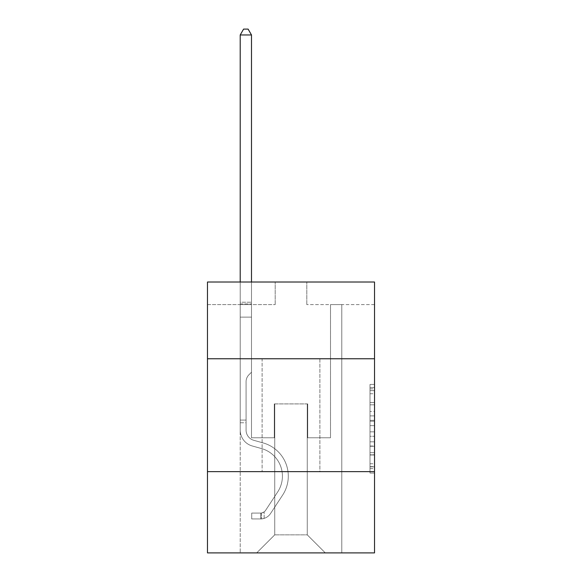 <?xml version="1.0" encoding="UTF-8"?>
<svg xmlns="http://www.w3.org/2000/svg" width="582" height="582" viewBox="0 0 582 582"><rect width="100%" height="100%" fill="white"/><g stroke="black" fill="none" stroke-linecap="round" stroke-linejoin="round"><path stroke-width="0.44" stroke-dasharray="2.91 2.18" d="M370.007 411.459L370.007 425.646L374.524 425.646L374.524 468.626L374.524 388.863L374.524 425.646L370.007 425.646L370.007 387.532L370.007 473.057L370.007 384.433L370.007 466.859L374.524 466.859L370.007 466.859L374.524 466.859L370.007 466.859L370.007 452.672L370.007 473.057L374.524 473.057L374.524 384.433L374.524 466.633L374.524 431.844L370.007 431.844L374.524 431.844L374.524 452.672L374.524 390.631L370.007 390.631L374.524 390.631L374.524 473.057L374.524 388.863L374.524 473.057L370.007 473.057L370.007 384.433L374.524 384.433L374.524 388.863L374.524 384.433L374.524 388.863L374.524 384.433L374.524 387.532L374.524 384.433L370.007 384.433L370.007 390.631L374.524 390.631L370.007 390.631L370.007 411.459L374.524 411.459M319.896 358.767L319.896 471.638L262.104 471.638L319.896 471.638L262.104 471.638L319.896 471.638L319.896 358.767L262.104 358.767L262.104 471.638L262.104 358.767L319.896 358.767M374.524 420.328L374.524 415.89L374.524 420.328L370.007 420.328L370.007 402.489L370.007 455L370.007 441.818L374.524 441.818L370.007 441.818L370.007 473.057L374.524 473.057L370.007 473.057L374.524 473.057L370.007 473.057L370.007 384.433L374.524 384.433L370.007 384.433L374.524 384.433L370.007 384.433L370.007 420.328L374.524 420.328M374.524 471.638L374.524 552.9L207.476 552.9L207.476 471.638L374.524 471.638L374.524 282.015L306.801 282.015L374.524 282.015L374.524 304.59L374.524 282.015L207.476 282.015L275.199 282.015L207.476 282.015L207.476 304.59L275.199 304.59L207.476 304.59L207.476 282.015L207.476 358.767L374.524 358.767L207.476 358.767L207.476 471.638L374.524 471.638L207.476 471.638M240.206 552.9L341.794 552.9L341.794 304.59L330.503 304.59L341.794 304.59L330.503 304.59L341.794 304.59L330.503 304.59L341.794 304.59L330.503 304.59L341.794 304.59L330.503 304.59L341.794 304.59L330.503 304.59L341.794 304.59L330.503 304.59L341.794 304.59L330.503 304.59L341.794 304.59L341.794 552.9L341.794 304.59L341.794 552.9L341.794 304.59L341.794 552.9L341.794 304.59L341.794 552.9L341.794 304.59L341.794 552.9L341.794 304.59L341.794 552.9L341.794 304.59L341.794 552.9L341.794 304.59L341.794 552.9L240.206 552.9L256.691 552.9L240.206 552.9L256.691 552.9L240.206 552.9L256.691 552.9L240.206 552.9L256.691 552.9L240.206 552.9L256.691 552.9L240.206 552.9L256.691 552.9L240.206 552.9L256.691 552.9L240.206 552.9L240.206 304.59L251.497 304.59L240.206 304.59L251.497 304.59L240.206 304.59L251.497 304.59L240.206 304.59L251.497 304.59L240.206 304.59L251.497 304.59L240.206 304.59L251.497 304.59L240.206 304.59L251.497 304.59L240.206 304.59L251.497 304.59L240.206 304.59L240.206 552.9M374.524 304.59L306.801 304.59L374.524 304.59M274.748 534.843L274.748 403.915L274.748 534.843L274.748 403.915L307.252 403.915L307.252 534.843L274.748 534.843L256.691 552.9L274.748 534.843L274.748 403.915L274.748 534.843L274.748 403.915L274.297 403.915L274.297 437.773L251.497 437.773L251.497 304.59L251.497 437.773L251.497 304.59L251.497 437.773L251.497 304.59L251.497 437.773L251.497 304.59L251.497 437.773L251.497 304.59L251.497 437.773L251.497 304.59L251.497 437.773L251.497 304.59L251.497 437.773L251.497 304.59L251.497 437.773L274.297 437.773L251.497 437.773L274.297 437.773L251.497 437.773L274.297 437.773L251.497 437.773L274.297 437.773L251.497 437.773L274.297 437.773L251.497 437.773L274.297 437.773L251.497 437.773L274.297 437.773L251.497 437.773L274.297 437.773L274.297 403.915L274.297 437.773L274.297 403.915L274.297 437.773L274.297 403.915L274.297 437.773L274.297 403.915L274.297 437.773L274.297 403.915L274.297 437.773L274.297 403.915L274.297 437.773L274.297 403.915L274.297 437.773L274.297 403.915L274.748 403.915L274.297 403.915L274.748 403.915L274.297 403.915L274.748 403.915L274.297 403.915L274.748 403.915L274.297 403.915L274.748 403.915L274.297 403.915L274.748 403.915L274.297 403.915L274.748 403.915L274.297 403.915L274.748 403.915L274.748 534.843L256.691 552.9L274.748 534.843L274.748 403.915L274.748 534.843L256.691 552.9L274.748 534.843L274.748 403.915L274.748 534.843L256.691 552.9L274.748 534.843L274.748 403.915L274.748 534.843L256.691 552.9L274.748 534.843L274.748 403.915L274.748 534.843L256.691 552.9L274.748 534.843L274.748 403.915L274.748 534.843L256.691 552.9L274.748 534.843L256.691 552.9L274.748 534.843L307.252 534.843L307.252 403.915L307.252 534.843L325.309 552.9L307.252 534.843L307.252 403.915L307.252 534.843L325.309 552.9L307.252 534.843L307.252 403.915L307.252 534.843L325.309 552.9L307.252 534.843L307.252 403.915L307.252 534.843L325.309 552.9L307.252 534.843L307.252 403.915L307.252 534.843L325.309 552.9L307.252 534.843L307.252 403.915L307.252 534.843L325.309 552.9L307.252 534.843L307.252 403.915L307.252 534.843L325.309 552.9L307.252 534.843L307.252 403.915L307.252 534.843L325.309 552.9L307.252 534.843L307.252 403.915L274.748 403.915L274.748 534.843L256.691 552.9L274.748 534.843M307.703 403.915L307.252 403.915L307.703 403.915L307.252 403.915L307.703 403.915L307.252 403.915L307.703 403.915L307.252 403.915L307.703 403.915L307.252 403.915L307.703 403.915L307.252 403.915L307.703 403.915L307.252 403.915L307.703 403.915L307.252 403.915L307.703 403.915L307.703 437.773L307.703 403.915M325.309 552.9L307.252 534.843L325.309 552.9M306.801 304.59L306.801 282.015L306.801 304.59M275.199 304.59L275.199 282.015L275.199 304.59M330.503 304.59L330.503 437.773L307.703 437.773L330.503 437.773L307.703 437.773L330.503 437.773L307.703 437.773L330.503 437.773L307.703 437.773L330.503 437.773L307.703 437.773L330.503 437.773L307.703 437.773L330.503 437.773L307.703 437.773L330.503 437.773L307.703 437.773L330.503 437.773L330.503 304.59M374.524 358.767L207.476 358.767M370.007 425.646L374.524 425.646L370.007 425.646M370.007 387.532L370.007 384.433L370.007 387.532L374.524 387.532L370.007 387.532M370.007 454.782L370.007 436.282L370.007 454.782L374.524 454.782L370.007 454.782M370.007 436.282L370.007 431.844L374.524 431.844L370.007 431.844L370.007 436.282L374.524 436.282L370.007 436.282M370.007 402.489L370.007 390.631L370.007 402.489L374.524 402.489L370.007 402.489M370.007 384.433L374.524 384.433L370.007 384.433L370.007 388.863L370.007 384.433L374.524 384.433M370.007 473.057L374.524 473.057L370.007 473.057L370.007 468.626L370.007 473.057M240.206 422.787L240.206 34.971L240.206 317.139L240.206 34.971L251.497 34.971L251.497 302.24L251.497 34.971L240.206 34.971L243.596 29.1L248.107 29.1L243.596 29.1L240.206 34.971L240.206 317.139L240.206 34.971L251.497 34.971L248.107 29.1L251.497 34.971L251.497 317.139L240.206 317.139L240.206 34.971L243.596 29.1L248.107 29.1L243.596 29.1L240.206 34.971L240.206 317.139L251.497 317.139L251.497 372.218L248.951 374.764A9.807 9.807 0 0 0 246.077 381.705A9.807 9.807 0 0 1 248.951 374.764L251.497 372.218L251.497 34.971L240.206 34.971L251.497 34.971L248.107 29.1L251.497 34.971L251.497 317.139L240.206 317.139L240.206 430.105A16.478 16.478 0 0 0 252.261 445.979A16.478 16.478 0 0 1 240.206 430.105L240.206 317.139L251.497 317.139L251.497 372.218L248.951 374.764A9.807 9.807 0 0 0 246.077 381.705A9.807 9.807 0 0 1 248.951 374.764L251.497 372.218L251.497 34.971L240.206 34.971L243.596 29.1L248.107 29.1L243.596 29.1L240.206 34.971L240.206 302.24L240.206 34.971L251.497 34.971L248.107 29.1L251.497 34.971L251.497 317.139L240.206 317.139L240.206 430.105A16.478 16.478 0 0 0 252.261 445.979A16.478 16.478 0 0 1 240.206 430.105L240.206 317.139L251.497 317.139L251.497 372.218L248.951 374.764A9.807 9.807 0 0 0 246.077 381.705A9.807 9.807 0 0 1 248.951 374.764L251.497 372.218L251.497 34.971L240.206 34.971L243.596 29.1L248.107 29.1L243.596 29.1L240.206 34.971L240.206 303.928L240.206 34.971L251.497 34.971L248.107 29.1L251.497 34.971L251.497 317.139L240.206 317.139L240.206 430.105A16.478 16.478 0 0 0 252.261 445.979A16.478 16.478 0 0 1 240.206 430.105L240.206 317.139L251.497 317.139L251.497 372.218L248.951 374.764A9.807 9.807 0 0 0 246.077 381.705A9.807 9.807 0 0 1 248.951 374.764L251.497 372.218L251.497 34.971L240.206 34.971L243.596 29.1L248.107 29.1L243.596 29.1L240.206 34.971L240.206 430.105A16.478 16.478 0 0 0 252.261 445.979L261.449 448.54L252.261 445.979A16.478 16.478 0 0 1 240.206 430.105L240.206 317.139L251.497 317.139L251.497 372.218L248.951 374.764A9.807 9.807 0 0 0 246.077 381.705A9.807 9.807 0 0 1 248.951 374.764L251.497 372.218L251.497 317.139L240.206 317.139L240.206 430.105A16.478 16.478 0 0 0 252.261 445.979A16.478 16.478 0 0 1 240.206 430.105L240.206 317.139L251.497 317.139L251.497 303.928L251.497 372.218L248.951 374.764A9.807 9.807 0 0 0 246.077 381.705A9.807 9.807 0 0 1 248.951 374.764L251.497 372.218L251.497 317.139L240.206 317.139L240.206 430.105A16.478 16.478 0 0 0 252.261 445.979A16.478 16.478 0 0 1 240.206 430.105L240.206 317.139L251.497 317.139L251.497 302.24L251.497 372.218L248.951 374.764A9.807 9.807 0 0 0 246.077 381.705A9.807 9.807 0 0 1 248.951 374.764L251.497 372.218L251.497 317.139L240.206 317.139L240.206 430.105A16.478 16.478 0 0 0 252.261 445.979L261.449 448.54L252.261 445.979A16.478 16.478 0 0 1 240.206 430.105L240.206 317.139L251.497 317.139L251.497 34.971L248.107 29.1L251.497 34.971L251.497 372.218L248.951 374.764A9.807 9.807 0 0 0 246.077 381.705A9.807 9.807 0 0 1 248.951 374.764L251.497 372.218L251.497 317.139L240.206 317.139L240.206 430.105L240.206 422.787L246.077 422.787L246.077 420.073L240.206 420.073L246.077 420.073L246.077 430.105L246.077 381.705L246.077 430.105A10.607 10.607 0 0 0 253.839 440.327A10.607 10.607 0 0 1 246.077 430.105L246.077 381.705L246.077 430.105L246.077 420.073L240.206 420.073L246.077 420.073L246.077 430.105A10.607 10.607 0 0 0 253.839 440.327A10.607 10.607 0 0 1 246.077 430.105L246.077 381.705L246.077 430.105A10.607 10.607 0 0 0 253.839 440.327A10.607 10.607 0 0 1 246.077 430.105L246.077 381.705L246.077 430.105L246.077 420.073L240.206 420.073L246.077 420.073L246.077 430.105A10.607 10.607 0 0 0 253.839 440.327L263.028 442.887L253.839 440.327A10.607 10.607 0 0 1 246.077 430.105L246.077 381.705L246.077 430.105A10.607 10.607 0 0 0 253.839 440.327A10.607 10.607 0 0 1 246.077 430.105L246.077 381.705L246.077 430.105L246.077 420.073L240.206 420.073L246.077 420.073L246.077 430.105A10.607 10.607 0 0 0 253.839 440.327A10.607 10.607 0 0 1 246.077 430.105L246.077 381.705L246.077 430.105A10.607 10.607 0 0 0 253.839 440.327L263.028 442.887L253.839 440.327A10.607 10.607 0 0 1 246.077 430.105L246.077 381.705L246.077 430.105L246.077 422.787L240.206 422.787M260.751 518.948A11.967 11.967 0 0 0 270.528 513.55L282.634 495.1A34.534 34.534 0 0 0 263.028 442.887L253.839 440.327A10.607 10.607 0 0 1 246.077 430.105A10.607 10.607 0 0 0 253.839 440.327A10.607 10.607 0 0 1 246.077 430.105A10.607 10.607 0 0 0 253.839 440.327L263.028 442.887A34.534 34.534 0 0 1 282.634 495.1A34.534 34.534 0 0 0 263.028 442.887L253.839 440.327A10.607 10.607 0 0 1 246.077 430.105A10.607 10.607 0 0 0 253.839 440.327L263.028 442.887L253.839 440.327A10.607 10.607 0 0 1 246.077 430.105A10.607 10.607 0 0 0 253.839 440.327A10.607 10.607 0 0 1 246.077 430.105A10.607 10.607 0 0 0 253.839 440.327L263.028 442.887L253.839 440.327A10.607 10.607 0 0 1 246.077 430.105A10.607 10.607 0 0 0 253.839 440.327L263.028 442.887A34.534 34.534 0 0 1 282.634 495.1A34.534 34.534 0 0 0 263.028 442.887L253.839 440.327A10.607 10.607 0 0 1 246.077 430.105A10.607 10.607 0 0 0 253.839 440.327A10.607 10.607 0 0 1 246.077 430.105A10.607 10.607 0 0 0 253.839 440.327L263.028 442.887L253.839 440.327A10.607 10.607 0 0 1 246.077 430.105A10.607 10.607 0 0 0 253.839 440.327L263.028 442.887A34.534 34.534 0 0 1 282.634 495.1L270.528 513.55L282.634 495.1A34.534 34.534 0 0 0 263.028 442.887L253.839 440.327L263.028 442.887A34.534 34.534 0 0 1 282.634 495.1A34.534 34.534 0 0 0 263.028 442.887L253.839 440.327L263.028 442.887A34.534 34.534 0 0 1 282.634 495.1A34.534 34.534 0 0 0 263.028 442.887L253.839 440.327L263.028 442.887A34.534 34.534 0 0 1 282.634 495.1L270.528 513.55L282.634 495.1A34.534 34.534 0 0 0 263.028 442.887L253.839 440.327L263.028 442.887A34.534 34.534 0 0 1 282.634 495.1A34.534 34.534 0 0 0 263.028 442.887L253.839 440.327L263.028 442.887A34.534 34.534 0 0 1 282.634 495.1A34.534 34.534 0 0 0 263.028 442.887A34.534 34.534 0 0 1 282.634 495.1L270.528 513.55A11.967 11.967 0 0 1 264.141 518.387A11.967 11.967 0 0 0 270.528 513.55L282.634 495.1A34.534 34.534 0 0 0 263.028 442.887A34.534 34.534 0 0 1 282.634 495.1L270.528 513.55L282.634 495.1A34.534 34.534 0 0 0 263.028 442.887A34.534 34.534 0 0 1 282.634 495.1A34.534 34.534 0 0 0 263.028 442.887A34.534 34.534 0 0 1 282.634 495.1L270.528 513.55L282.634 495.1A34.534 34.534 0 0 0 263.028 442.887A34.534 34.534 0 0 1 282.634 495.1L270.528 513.55A11.967 11.967 0 0 1 264.141 518.387C260.656 519.129 260.656 519.129 264.141 518.387C260.656 519.129 260.656 519.129 264.141 518.387A11.967 11.967 0 0 0 270.528 513.55L282.634 495.1A34.534 34.534 0 0 0 263.028 442.887A34.534 34.534 0 0 1 282.634 495.1A34.534 34.534 0 0 0 263.028 442.887A34.534 34.534 0 0 1 282.634 495.1L270.528 513.55L282.634 495.1A34.534 34.534 0 0 0 263.028 442.887A34.534 34.534 0 0 1 282.634 495.1L270.528 513.55A11.967 11.967 0 0 1 264.141 518.387C260.656 519.129 260.656 519.129 264.141 518.387C260.656 519.129 260.656 519.129 264.141 518.387A11.967 11.967 0 0 0 270.528 513.55L282.634 495.1L270.528 513.55A11.967 11.967 0 0 1 264.141 518.387C260.656 519.129 260.656 519.129 264.141 518.387C260.656 519.129 260.656 519.129 264.141 518.387A11.967 11.967 0 0 0 270.528 513.55L282.634 495.1L270.528 513.55A11.967 11.967 0 0 1 264.141 518.387C260.656 519.129 260.656 519.129 264.141 518.387C260.656 519.129 260.656 519.129 264.141 518.387A11.967 11.967 0 0 0 270.528 513.55L282.634 495.1L270.528 513.55A11.967 11.967 0 0 1 264.141 518.387C260.656 519.129 260.656 519.129 264.141 518.387C260.656 519.129 260.656 519.129 264.141 518.387A11.967 11.967 0 0 0 270.528 513.55L282.634 495.1L270.528 513.55A11.967 11.967 0 0 1 264.141 518.387C260.656 519.129 260.656 519.129 264.141 518.387C260.656 519.129 260.656 519.129 264.141 518.387A11.967 11.967 0 0 0 270.528 513.55L282.634 495.1L270.528 513.55A11.967 11.967 0 0 1 264.141 518.387C260.656 519.129 260.656 519.129 264.141 518.387C260.656 519.129 260.656 519.129 264.141 518.387A11.967 11.967 0 0 0 270.528 513.55A11.967 11.967 0 0 1 260.751 518.948L260.751 513.077A6.096 6.096 0 0 0 265.625 510.327L277.723 491.885A28.671 28.671 0 0 0 261.449 448.54A28.671 28.671 0 0 1 277.723 491.885A28.671 28.671 0 0 0 261.449 448.54L252.261 445.979A16.478 16.478 0 0 1 240.206 430.105A16.478 16.478 0 0 0 252.261 445.979A16.478 16.478 0 0 1 240.206 430.105A16.478 16.478 0 0 0 252.261 445.979L261.449 448.54L252.261 445.979A16.478 16.478 0 0 1 240.206 430.105A16.478 16.478 0 0 0 252.261 445.979L261.449 448.54L252.261 445.979A16.478 16.478 0 0 1 240.206 430.105A16.478 16.478 0 0 0 252.261 445.979A16.478 16.478 0 0 1 240.206 430.105A16.478 16.478 0 0 0 252.261 445.979L261.449 448.54A28.671 28.671 0 0 1 277.723 491.885A28.671 28.671 0 0 0 261.449 448.54L252.261 445.979A16.478 16.478 0 0 1 240.206 430.105A16.478 16.478 0 0 0 252.261 445.979L261.449 448.54L252.261 445.979A16.478 16.478 0 0 1 240.206 430.105A16.478 16.478 0 0 0 252.261 445.979A16.478 16.478 0 0 1 240.206 430.105A16.478 16.478 0 0 0 252.261 445.979L261.449 448.54L252.261 445.979A16.478 16.478 0 0 1 240.206 430.105A16.478 16.478 0 0 0 252.261 445.979L261.449 448.54A28.671 28.671 0 0 1 277.723 491.885L265.625 510.327L277.723 491.885A28.671 28.671 0 0 0 261.449 448.54L252.261 445.979L261.449 448.54A28.671 28.671 0 0 1 277.723 491.885A28.671 28.671 0 0 0 261.449 448.54L252.261 445.979L261.449 448.54A28.671 28.671 0 0 1 277.723 491.885A28.671 28.671 0 0 0 261.449 448.54L252.261 445.979L261.449 448.54A28.671 28.671 0 0 1 277.723 491.885L265.625 510.327L277.723 491.885A28.671 28.671 0 0 0 261.449 448.54L252.261 445.979L261.449 448.54A28.671 28.671 0 0 1 277.723 491.885A28.671 28.671 0 0 0 261.449 448.54L252.261 445.979L261.449 448.54A28.671 28.671 0 0 1 277.723 491.885A28.671 28.671 0 0 0 261.449 448.54A28.671 28.671 0 0 1 277.723 491.885L265.625 510.327A6.096 6.096 0 0 1 264.141 511.898C260.714 513.47 260.714 513.47 264.141 511.898C260.714 513.47 260.714 513.47 264.141 511.898A6.096 6.096 0 0 0 265.625 510.327L277.723 491.885A28.671 28.671 0 0 0 261.449 448.54A28.671 28.671 0 0 1 277.723 491.885L265.625 510.327L277.723 491.885A28.671 28.671 0 0 0 261.449 448.54A28.671 28.671 0 0 1 277.723 491.885A28.671 28.671 0 0 0 261.449 448.54A28.671 28.671 0 0 1 277.723 491.885L265.625 510.327L277.723 491.885A28.671 28.671 0 0 0 261.449 448.54A28.671 28.671 0 0 1 277.723 491.885L265.625 510.327A6.096 6.096 0 0 1 264.141 511.898C260.714 513.47 260.714 513.47 264.141 511.898C260.714 513.47 260.714 513.47 264.141 511.898A6.096 6.096 0 0 0 265.625 510.327L277.723 491.885A28.671 28.671 0 0 0 261.449 448.54A28.671 28.671 0 0 1 277.723 491.885A28.671 28.671 0 0 0 261.449 448.54A28.671 28.671 0 0 1 277.723 491.885L265.625 510.327L277.723 491.885A28.671 28.671 0 0 0 261.449 448.54A28.671 28.671 0 0 1 277.723 491.885L265.625 510.327A6.096 6.096 0 0 1 264.141 511.898C260.714 513.47 260.714 513.47 264.141 511.898C260.714 513.47 260.714 513.47 264.141 511.898A6.096 6.096 0 0 0 265.625 510.327L277.723 491.885L265.625 510.327A6.096 6.096 0 0 1 264.141 511.898C260.714 513.47 260.714 513.47 264.141 511.898C260.714 513.47 260.714 513.47 264.141 511.898A6.096 6.096 0 0 0 265.625 510.327L277.723 491.885L265.625 510.327A6.096 6.096 0 0 1 264.141 511.898C260.714 513.47 260.714 513.47 264.141 511.898C260.714 513.47 260.714 513.47 264.141 511.898A6.096 6.096 0 0 0 265.625 510.327L277.723 491.885L265.625 510.327A6.096 6.096 0 0 1 264.141 511.898C260.714 513.47 260.714 513.47 264.141 511.898C260.714 513.47 260.714 513.47 264.141 511.898A6.096 6.096 0 0 0 265.625 510.327L277.723 491.885L265.625 510.327A6.096 6.096 0 0 1 264.141 511.898C260.714 513.47 260.714 513.47 264.141 511.898C260.714 513.47 260.714 513.47 264.141 511.898A6.096 6.096 0 0 0 265.625 510.327L277.723 491.885L265.625 510.327A6.096 6.096 0 0 1 264.141 511.898C260.714 513.47 260.714 513.47 264.141 511.898C260.714 513.47 260.714 513.47 264.141 511.898A6.096 6.096 0 0 0 265.625 510.327A6.096 6.096 0 0 1 260.751 513.077L260.751 518.948L251.722 518.948L260.751 518.948A11.967 11.967 0 0 0 270.528 513.55A11.967 11.967 0 0 1 260.751 518.948L260.751 513.077L251.722 513.077L260.751 513.077A6.096 6.096 0 0 0 265.625 510.327A6.096 6.096 0 0 1 260.751 513.077L260.751 518.948L251.722 518.948L251.722 513.077L251.722 518.948L260.751 518.948A11.967 11.967 0 0 0 270.528 513.55A11.967 11.967 0 0 1 260.751 518.948L260.751 513.077L251.722 513.077L260.751 513.077A6.096 6.096 0 0 0 265.625 510.327A6.096 6.096 0 0 1 260.751 513.077L260.751 518.948L251.722 518.948L251.722 513.077L251.722 518.948L260.751 518.948A11.967 11.967 0 0 0 270.528 513.55A11.967 11.967 0 0 1 260.751 518.948L260.751 513.077L251.722 513.077L260.751 513.077A6.096 6.096 0 0 0 265.625 510.327A6.096 6.096 0 0 1 260.751 513.077L260.751 518.948L251.722 518.948L251.722 513.077L251.722 518.948L260.751 518.948A11.967 11.967 0 0 0 270.528 513.55A11.967 11.967 0 0 1 260.751 518.948L260.751 513.077L251.722 513.077L260.751 513.077A6.096 6.096 0 0 0 265.625 510.327A6.096 6.096 0 0 1 260.751 513.077L260.751 518.948L251.722 518.948L251.722 513.077L251.722 518.948L260.751 518.948A11.967 11.967 0 0 0 270.528 513.55A11.967 11.967 0 0 1 260.751 518.948L260.751 513.077L251.722 513.077L260.751 513.077A6.096 6.096 0 0 0 265.625 510.327A6.096 6.096 0 0 1 260.751 513.077L260.751 518.948L251.722 518.948L251.722 513.077L251.722 518.948L260.751 518.948A11.967 11.967 0 0 0 270.528 513.55A11.967 11.967 0 0 1 260.751 518.948L260.751 513.077L251.722 513.077L260.751 513.077A6.096 6.096 0 0 0 265.625 510.327A6.096 6.096 0 0 1 260.751 513.077L260.751 518.948L251.722 518.948L251.722 513.077L251.722 518.948L260.751 518.948A11.967 11.967 0 0 0 270.528 513.55A11.967 11.967 0 0 1 260.751 518.948L260.751 513.077L251.722 513.077L260.751 513.077A6.096 6.096 0 0 0 265.625 510.327A6.096 6.096 0 0 1 260.751 513.077L260.751 518.948L251.722 518.948L251.722 513.077L251.722 518.948L260.751 518.948M240.206 282.015L240.206 34.971L251.497 34.971L240.206 34.971L243.596 29.1L248.107 29.1L243.596 29.1L240.206 34.971L240.206 302.24L240.206 34.971L251.497 34.971L248.107 29.1L251.497 34.971L251.497 302.24L251.497 34.971L240.206 34.971L243.596 29.1L248.107 29.1L243.596 29.1L240.206 34.971L251.497 34.971L248.107 29.1L251.497 34.971L251.497 282.015M251.722 513.077L260.525 513.077L251.722 513.077L251.722 518.948L251.722 513.077M240.206 302.24L240.206 303.928L240.206 302.24L251.497 302.24L240.206 302.24M264.141 518.387C260.656 519.129 260.656 519.129 264.141 518.387C260.656 519.129 260.656 519.129 264.141 518.387L264.141 511.898L264.141 518.387M251.497 34.971L248.107 29.1L243.596 29.1L240.206 34.971M370.007 452.672L374.524 452.672L370.007 452.672M370.007 446.03L374.524 446.03M370.007 404.817L374.524 404.817L370.007 404.817M370.007 388.863L374.524 388.863M370.007 468.626L374.524 468.626M370.007 463.752L374.524 463.752M370.007 393.738L374.524 393.738M370.007 421.208L374.524 421.208L370.007 421.208M370.007 446.248L374.524 446.248L370.007 446.248M370.007 455L374.524 455L370.007 455M370.007 415.89L374.524 415.89L370.007 415.89M240.206 303.928L251.497 303.928L240.206 303.928M370.007 466.633L374.524 466.633M370.007 466.859L374.524 466.859M370.007 390.631L374.524 390.631M261.427 513.011L261.427 518.918L261.427 513.011"/><path stroke-width="0.87" d="M374.524 358.767L374.524 282.015L207.476 282.015L207.476 358.767L374.524 358.767L374.524 552.9L207.476 552.9L207.476 358.767M374.524 471.638L207.476 471.638M251.497 282.015L251.497 34.971L240.206 34.971L240.206 282.015M240.206 34.971L243.596 29.1L248.107 29.1L251.497 34.971"/></g></svg>

